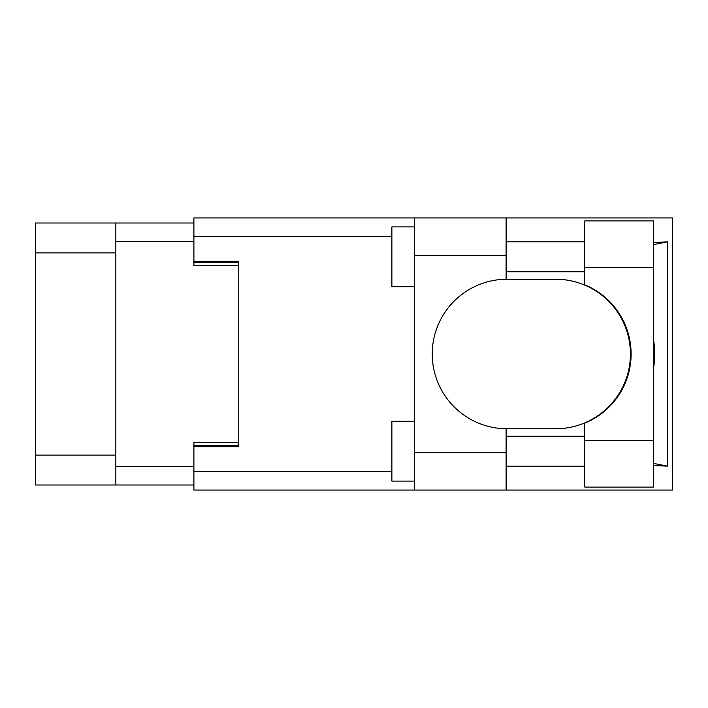 <?xml version="1.0" encoding="UTF-8"?>
<svg xmlns="http://www.w3.org/2000/svg" width="708" height="708" viewBox="0 0 708 708"><rect width="100%" height="100%" fill="white"/><g stroke="black" fill="none" stroke-linecap="round" stroke-linejoin="round"><path stroke-width="1.06" d="M193.904 223.011L115.847 223.011L115.847 484.989L193.904 484.989M115.847 484.989L35.4 484.989L35.4 223.011L115.847 223.011M238.755 442.518L193.904 442.518L193.904 471.528L391.878 471.528M391.878 236.472L193.904 236.472L193.904 265.482L238.755 265.482M584.764 440.429L584.764 423.154A74.765 74.765 0 0 0 584.764 284.846L584.764 220.923L653.546 220.923L653.546 487.077L584.764 487.077L584.764 440.429L653.546 440.429M584.764 241.853L506.114 241.853M584.764 271.757L506.114 271.757M584.764 436.243L506.114 436.243M584.764 466.147L506.114 466.147M414.304 481.095L391.878 481.095L391.878 421.287L414.304 421.287M414.304 286.713L391.878 286.713L391.878 226.905L414.304 226.905M414.304 452.686L506.114 452.686L506.114 490.069L414.304 490.069L414.304 217.931L506.114 217.931L506.114 255.314L414.304 255.314M506.114 452.686L506.114 428.756A74.765 74.765 0 0 1 432.243 354A74.765 74.765 0 0 1 506.114 279.244L506.114 255.314M653.546 242.49L667.317 241.853L667.317 466.147L653.546 463.377M653.546 465.51L667.317 466.147M506.114 490.069L672.6 490.069L672.6 217.931L506.114 217.931M193.904 236.472L193.904 217.931L414.304 217.931M414.304 490.069L193.904 490.069L193.904 471.528M193.904 261.296L238.755 261.296L238.755 446.704L193.904 446.704M506.114 279.244A74.765 74.765 0 0 1 507.008 279.235L555.674 279.235A74.765 74.765 0 0 1 630.43 354A74.765 74.765 0 0 1 555.674 428.765L507.008 428.765A74.765 74.765 0 0 1 506.114 428.756M653.546 368.302A92.704 92.704 0 0 0 653.546 339.698M667.317 241.853L653.546 244.623M115.847 241.552L193.904 241.552M115.847 466.448L193.904 466.448M193.904 445.509L238.755 445.509M193.904 262.491L238.755 262.491M115.847 252.915L35.4 252.915M115.847 455.085L35.4 455.085M584.764 267.571L653.546 267.571"/></g></svg>
